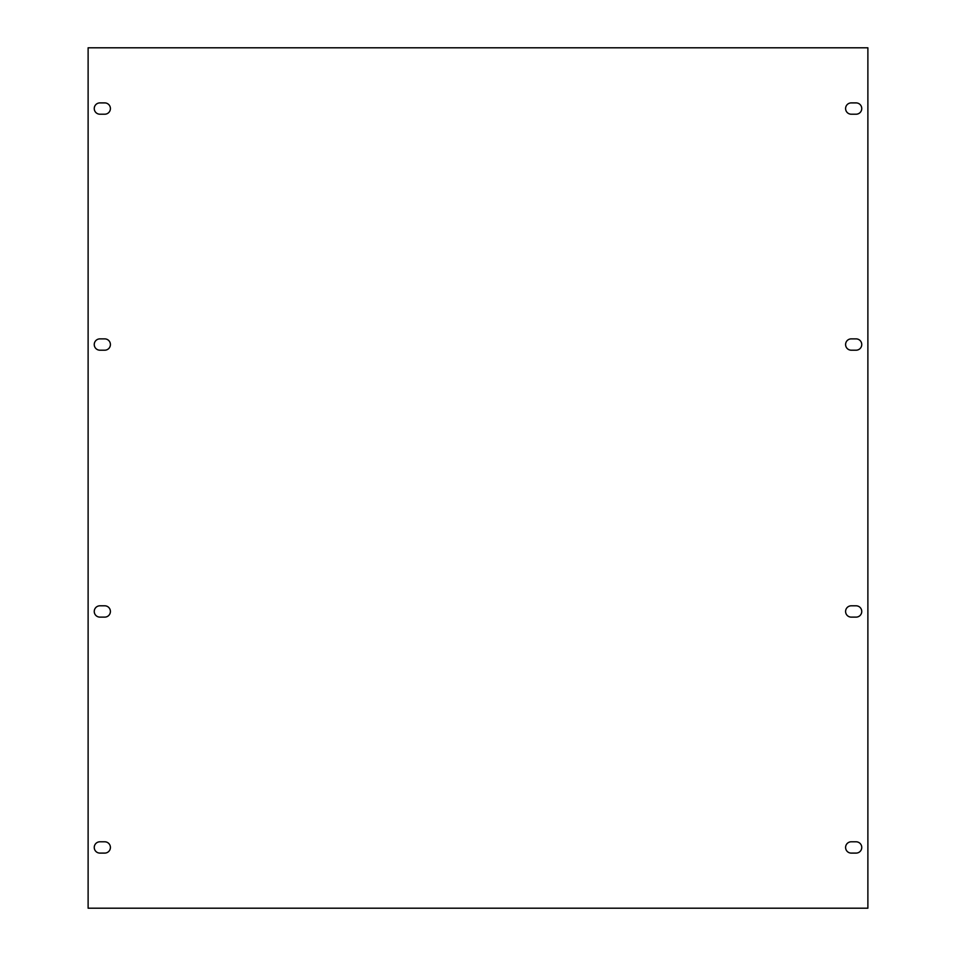 <?xml version="1.0" encoding="UTF-8"?>
<svg xmlns="http://www.w3.org/2000/svg" width="956" height="956" viewBox="0 0 956 956"><rect width="100%" height="100%" fill="white"/><g stroke="black" fill="none" stroke-linecap="round" stroke-linejoin="round"><path stroke-width="1.43" d="M861.75 344.542A5.652 5.652 0 0 0 856.086 338.878L851.246 338.878A5.652 5.652 0 0 0 845.594 344.542A5.652 5.652 0 0 0 851.246 350.195L856.086 350.195A5.652 5.652 0 0 0 861.75 344.542M110.406 611.458A5.652 5.652 0 0 0 104.754 605.805L99.914 605.805A5.652 5.652 0 0 0 94.25 611.458A5.652 5.652 0 0 0 99.914 617.122L104.754 617.122A5.652 5.652 0 0 0 110.406 611.458M861.75 611.458A5.652 5.652 0 0 0 856.086 605.805L851.246 605.805A5.652 5.652 0 0 0 845.594 611.458A5.652 5.652 0 0 0 851.246 617.122L856.086 617.122A5.652 5.652 0 0 0 861.75 611.458M110.406 344.542A5.652 5.652 0 0 0 104.754 338.878L99.914 338.878A5.652 5.652 0 0 0 94.25 344.542A5.652 5.652 0 0 0 99.914 350.195L104.754 350.195A5.652 5.652 0 0 0 110.406 344.542M861.75 108.554A5.652 5.652 0 0 0 856.086 102.901L851.246 102.901A5.652 5.652 0 0 0 845.594 108.554A5.652 5.652 0 0 0 851.246 114.206L856.086 114.206A5.652 5.652 0 0 0 861.75 108.554M861.75 847.446A5.652 5.652 0 0 0 856.086 841.794L851.246 841.794A5.652 5.652 0 0 0 845.594 847.446A5.652 5.652 0 0 0 851.246 853.099L856.086 853.099A5.652 5.652 0 0 0 861.75 847.446M110.406 847.446A5.652 5.652 0 0 0 104.754 841.794L99.914 841.794A5.652 5.652 0 0 0 94.25 847.446A5.652 5.652 0 0 0 99.914 853.099L104.754 853.099A5.652 5.652 0 0 0 110.406 847.446M110.406 108.554A5.652 5.652 0 0 0 104.754 102.901L99.914 102.901A5.652 5.652 0 0 0 94.25 108.554A5.652 5.652 0 0 0 99.914 114.206L104.754 114.206A5.652 5.652 0 0 0 110.406 108.554M88.119 47.8L88.119 908.2L867.881 908.2L867.881 47.8L88.119 47.8"/></g></svg>
